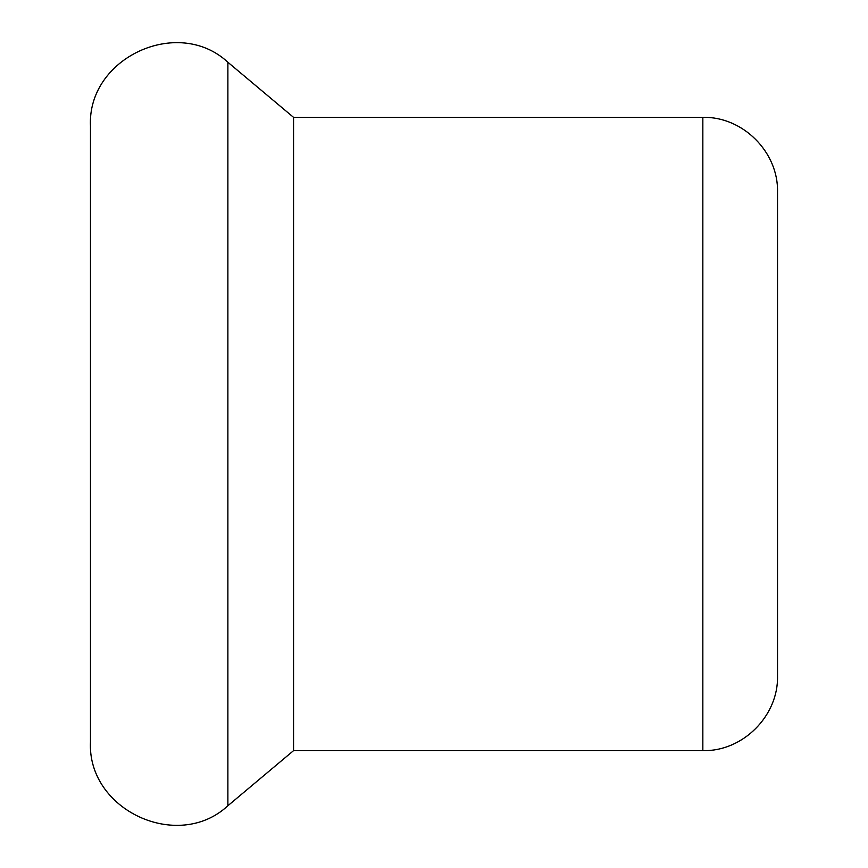 <?xml version="1.0" encoding="UTF-8"?>
<svg xmlns="http://www.w3.org/2000/svg" width="868" height="868" viewBox="0 0 868 868"><rect width="100%" height="100%" fill="white"/><g stroke="black" fill="none" stroke-linecap="round" stroke-linejoin="round"><path stroke-width="1.3" d="M702.841 117.364L702.841 750.636C742.748 751.666 778.553 715.872 777.522 675.955L777.522 192.045C778.553 152.128 742.748 116.334 702.841 117.364L293.558 117.364L227.883 62.257C177.864 15.678 86.952 58.058 90.478 126.327L90.478 741.673C86.952 809.942 177.864 852.322 227.883 805.743L227.883 62.257M702.841 750.636L293.558 750.636L293.558 117.364M293.558 750.636L227.883 805.743"/></g></svg>
